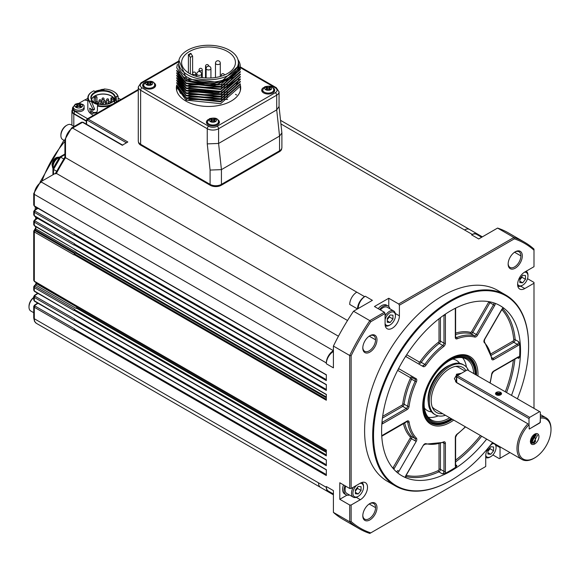 <?xml version="1.0" encoding="UTF-8"?>
<svg xmlns="http://www.w3.org/2000/svg" width="580" height="580" viewBox="0 0 580 580"><rect width="100%" height="100%" fill="white"/><g stroke="black" fill="none" stroke-linecap="round" stroke-linejoin="round"><path stroke-width="0.87" d="M192.618 73.239L192.618 56.108L190.668 53.345A26.912 15.537 -0 0 0 188.399 54.65L188.399 72.819M191.197 53.65A26.158 15.102 -0 0 0 188.928 54.962L190.349 57.413L190.349 73.965M188.928 54.962L188.399 54.65M227.556 51.526A26.912 15.537 0 0 0 198.23 48.154A26.912 15.537 0 0 0 181.612 62.509A26.912 15.537 0 0 0 208.532 78.046A26.912 15.537 0 0 0 235.444 62.509A26.912 15.537 0 0 0 227.556 51.526M229.651 50.315A29.87 17.248 0 0 0 197.099 46.574A29.87 17.248 0 0 0 178.662 62.509A29.87 17.248 0 0 0 208.532 79.757A29.87 17.248 0 0 0 238.394 62.509A29.87 17.248 0 0 0 229.651 50.315M178.662 62.509L178.662 65.04A29.87 17.248 0 0 0 187.405 77.234A29.87 17.248 0 0 0 219.958 80.968A29.87 17.248 0 0 0 238.394 65.04L238.394 62.509M238.387 62.075L238.866 67.019C238.184 81.707 203.515 89.24 186.557 78.699L178.916 60.255M238.228 60.661L239.642 70.354A31.784 18.35 -0 0 0 240.316 66.599A31.784 18.35 -0 0 0 238.01 59.74M239.642 70.354L217.601 84.651L186.049 80.504L176.74 67.831L186.049 81.106L220.69 84.622L240.316 67.215L240.316 66.599M187.13 79.011L220.277 82.49L238.989 65.468M240.316 69.665L220.726 87.058L186.049 83.564L176.74 70.891L176.74 70.289L186.049 82.954L220.675 86.456L240.316 69.064L240.316 69.665M240.316 72.123L220.704 89.516L186.049 86.021L176.74 73.348L176.74 72.746L186.049 85.412L220.675 88.914L240.316 71.514L240.316 72.123M240.316 74.573L220.726 91.966L186.049 88.472L176.74 75.806L176.74 75.197L186.049 87.87L220.675 91.379L240.316 73.972L240.316 74.573M240.316 77.031L220.726 94.424L186.049 90.93L176.74 78.257L176.74 77.655L186.049 90.32L220.675 93.822L240.316 76.43L240.316 77.031M240.316 79.489L220.726 96.874L186.049 93.387L176.74 80.714L176.74 80.112L186.049 92.778L220.675 96.28L240.316 78.88L240.316 79.489M240.316 81.939L220.726 99.332L186.049 95.838L176.74 83.172L176.74 82.563L186.049 95.236L220.675 98.731L240.316 81.338L240.316 81.939M240.316 84.397L220.726 101.79L186.049 98.296L176.748 85.84L176.74 85.021L186.049 97.687L220.675 101.188L240.316 83.795L240.316 84.397M178.27 81.432L178.495 83.513M178.77 84.528L185.093 92.213M178.27 78.981L178.495 81.055M178.77 82.07L185.093 89.762M179.213 72.29L178.981 72.841M178.901 73.044L178.633 73.885M178.524 74.32L178.35 75.299M178.27 76.35L178.495 78.597M178.77 79.619L185.093 87.305M178.27 74.066L178.495 76.147M178.77 77.162L185.093 84.847M178.27 71.615L178.481 73.638M178.77 74.704L185.093 82.396M176.74 67.831L177.386 64.278M188.71 99.622L227.65 99.412M188.696 97.157L227.65 96.954M178.27 81.845L178.386 83.331M178.56 84.201L181.627 89.653M188.696 94.707L227.65 94.496M178.27 79.388L178.386 80.874M178.56 81.744L181.627 87.203M188.696 92.249L227.65 92.046M235.125 86.688L238.438 80.859M238.634 79.96L238.786 77.749M179.329 72.456L179.068 73.044M178.981 73.254L178.72 74.008M178.596 74.436L178.379 75.501M178.285 76.379L178.386 78.416M178.56 79.293L181.627 84.745M188.696 89.791L218.936 92.59L238.438 78.409M178.27 74.479L178.386 75.965M178.56 76.835L181.627 82.287M188.696 87.341L227.65 87.13M178.27 72.022L178.379 73.464M178.56 74.378L181.627 79.837M188.696 84.883L227.65 84.68M186.049 80.975L212.36 86.231L235.422 76.531M183.838 76.973L187.13 79.156L186.049 80.504M180.438 93.402L177.951 88.022M184.165 96.526L178.082 88.276M176.777 86.594L176.748 87.261L186.049 100.144L187.094 98.854M186.049 100.144L220.675 103.646L240.316 86.246L240.316 90.763M180.844 84.593A31.784 18.35 0 0 0 179.981 85.535M179.336 86.34A31.784 18.35 0 0 0 179.031 86.775M178.828 87.072A31.784 18.35 0 0 0 178.256 88.015M240.54 89.762A32.175 18.575 0 0 0 240.316 88.762M176.74 88.762A32.175 18.575 0 0 0 176.516 89.762M176.74 84.999A32.175 18.575 0 0 0 176.356 87.877A32.175 18.575 0 0 0 185.774 101.014A32.175 18.575 0 0 0 220.842 105.045A32.175 18.575 0 0 0 240.7 87.877A32.175 18.575 0 0 0 240.301 84.948M208.438 119.444A6.518 3.763 0 0 0 206.407 122.17A6.518 3.763 0 0 0 212.925 125.932A6.518 3.763 0 0 0 219.436 122.17A6.518 3.763 0 0 0 217.529 119.509A6.518 3.763 0 0 0 217.406 119.444M263.719 87.522A6.518 3.763 0 0 0 261.689 90.255A6.518 3.763 0 0 0 268.207 94.018A6.518 3.763 0 0 0 274.724 90.255A6.518 3.763 0 0 0 272.81 87.594A6.518 3.763 0 0 0 272.687 87.522M144.652 82.614A6.518 3.763 0 0 0 142.622 85.34A6.518 3.763 0 0 0 149.132 89.103A6.518 3.763 0 0 0 155.65 85.34A6.518 3.763 0 0 0 153.743 82.686A6.518 3.763 0 0 0 153.62 82.614M207.104 122.612A6.518 3.763 0 0 0 206.676 123.235M219.175 123.235A6.518 3.763 0 0 0 218.747 122.612M207.408 122.09A6.018 3.473 0 0 0 206.908 123.482A6.018 3.473 0 0 0 206.915 123.627L206.908 123.482M218.928 123.627A6.018 3.473 0 0 0 218.936 123.482A6.018 3.473 0 0 0 218.435 122.09M218.218 124.359A5.51 3.183 0 0 0 218.435 123.482L218.435 121.843A5.51 3.183 0 0 1 215.035 124.787A5.51 3.183 0 0 1 209.025 124.091A5.51 3.183 -0 0 1 207.408 121.843L207.408 123.482A5.51 3.183 0 0 0 207.625 124.359M212.142 121.256A1.102 0.638 180 0 1 213.701 121.256L214.354 121.633L215.39 121.031L214.745 120.654A1.102 0.638 180 0 1 214.419 120.205A1.102 0.638 180 0 1 214.745 119.755L215.39 119.378L214.354 118.784L213.701 119.154A1.102 0.638 180 0 1 212.142 119.154L211.49 118.784L210.453 119.378L211.106 119.755A1.102 0.638 180 0 1 211.424 120.205A1.102 0.638 180 0 1 211.106 120.654L210.453 121.031L211.49 121.633L212.142 121.256M214.419 120.459L213.701 120.792A1.102 0.638 180 0 1 212.142 120.792L211.424 120.459M211.49 120.415L211.49 118.784M214.354 120.415L214.354 118.784M262.385 90.69A6.518 3.763 0 0 0 261.957 91.314M274.456 91.314A6.518 3.763 0 0 0 274.028 90.69M262.689 90.175A6.018 3.473 0 0 0 262.189 91.56A6.018 3.473 0 0 0 262.196 91.705L262.189 91.56M274.217 91.56L274.217 91.698A6.018 3.473 0 0 0 274.217 91.56A6.018 3.473 0 0 0 273.716 90.175M273.506 92.445A5.51 3.183 0 0 0 273.716 91.56L273.716 89.929A5.51 3.183 0 0 1 270.316 92.865A5.51 3.183 0 0 1 264.306 92.177A5.51 3.183 -0 0 1 262.689 89.929L262.689 91.56A5.51 3.183 0 0 0 262.907 92.445M267.423 89.342A1.102 0.638 180 0 1 268.982 89.342L269.635 89.711L270.671 89.117L270.026 88.74A1.102 0.638 180 0 1 269.7 88.29A1.102 0.638 180 0 1 270.026 87.841L270.671 87.464L269.635 86.862L268.982 87.239A1.102 0.638 180 0 1 267.423 87.239L266.778 86.862L265.734 87.464L266.387 87.841A1.102 0.638 180 0 1 266.713 88.29A1.102 0.638 180 0 1 266.387 88.74L265.734 89.117L266.778 89.711L267.423 89.342M269.7 88.537L268.982 88.878A1.102 0.638 180 0 1 267.423 88.878L266.713 88.537M266.778 88.501L266.778 86.862M269.635 88.501L269.635 86.862M143.311 85.782A6.518 3.763 0 0 0 142.883 86.406M155.382 86.406A6.518 3.763 0 0 0 154.954 85.782M143.623 85.267A6.018 3.473 0 0 0 143.122 86.652A6.018 3.473 0 0 0 143.122 86.797L143.122 86.652M155.15 86.652L155.15 86.79A6.018 3.473 0 0 0 155.15 86.652A6.018 3.473 0 0 0 154.65 85.267M154.432 87.529A5.51 3.183 0 0 0 154.65 86.652L154.65 85.014A5.51 3.183 0 0 1 151.242 87.957A5.51 3.183 0 0 1 145.239 87.268A5.51 3.183 -0 0 1 143.623 85.014L143.623 86.652A5.51 3.183 0 0 0 143.833 87.529M148.357 84.426A1.102 0.638 180 0 1 149.916 84.426L150.561 84.803L151.605 84.201L150.952 83.832A1.102 0.638 180 0 1 150.633 83.382A1.102 0.638 180 0 1 150.952 82.925L151.605 82.556L150.561 81.954L149.916 82.331A1.102 0.638 180 0 1 148.357 82.331L147.704 81.954L146.667 82.556L147.313 82.925A1.102 0.638 180 0 1 147.639 83.382A1.102 0.638 180 0 1 147.313 83.832L146.667 84.201L147.704 84.803L148.357 84.426M150.633 83.629L149.916 83.962A1.102 0.638 180 0 1 148.357 83.962L147.639 83.629M147.704 83.593L147.704 81.954M150.561 83.593L150.561 81.954M217.174 126.266A2.008 1.16 60 0 1 218.595 128.716L218.595 143.448L276.711 109.896L276.711 95.163A2.008 1.16 -120 0 0 275.29 92.706L217.174 126.266A6.018 3.473 180 0 1 208.669 126.266A2.008 1.16 120 0 0 207.256 128.716A8.018 4.633 0 0 0 218.595 128.716L276.711 95.163A8.018 4.633 0 0 0 279.06 91.894L276.298 87.696A2.008 1.16 120 0 0 275.29 87.797L240.308 67.599M177.987 62.14L142.049 82.889A2.008 1.16 -120 0 0 141.041 82.788L138.279 86.978L138.279 140.998A8.018 4.633 0 0 0 140.628 144.268L210.09 184.368A8.018 4.633 0 0 0 221.43 184.368L221.43 169.635L218.595 143.448L207.256 143.883L210.09 170.071L221.43 169.635L279.546 136.082L281.894 132.936L279.045 106.495L276.711 109.896L279.546 136.082L279.546 150.815A8.018 4.633 0 0 0 281.894 147.545L281.894 132.936M221.43 184.368L279.546 150.815M138.482 142.028A7.815 4.517 0 0 0 140.773 145.167L210.228 185.266A7.815 4.517 0 0 0 221.285 185.266L279.4 151.713A7.815 4.517 0 0 0 281.692 148.574M347.521 320.501L65.504 157.673L65.504 140.338A10.027 5.785 -60 0 1 72.587 128.064L356.801 292.153A10.027 5.785 -60 0 0 349.711 304.427L357.512 308.93A10.027 5.785 -60 0 1 364.595 296.656L365.306 296.242L372.396 300.339L353.532 311.228L369.83 320.638L384.373 312.243L374.448 306.515L388.767 298.25L398.685 303.978L513.873 237.481L497.567 228.07L478.71 238.96L471.62 234.864L472.33 234.458L464.529 229.956A10.027 5.785 -60 0 1 469.546 229.455L280.546 120.343M65.504 140.338A2.008 1.16 180 0 1 64.916 139.519L71.587 127.962A2.008 1.16 -120 0 1 72.587 128.064L82.548 122.315A1 0.58 -60 0 1 83.049 122.264L81.562 122.213L82.548 122.315L122.235 145.232L127.832 141.999L88.145 119.081L87.007 119.081M64.916 140.838L62.662 139.534A8.519 4.915 -60 0 1 60.893 135.633A8.519 4.915 -60 0 1 66.917 125.2A8.519 4.915 -60 0 1 71.181 124.78L74.146 126.491M60.893 135.633L60.893 134.814A7.518 4.343 -60 0 1 66.207 125.606L66.917 125.2M86.536 124.279L86.688 120.698A1 0.551 -177.5 0 1 86.398 120.285L86.231 124.098M36.873 303.615A10.027 5.785 -60 0 1 37.374 302.89M33.727 312.7L30.762 310.989A8.519 4.915 -60 0 1 29 307.088A8.519 4.915 -60 0 1 33.727 297.569M29 307.088L29 306.269A7.518 4.343 -60 0 1 33.727 297.438M33.734 296.598L34.488 295.314A1 0.551 57.5 0 1 34.988 295.365L38.005 293.437M33.734 286.781L34.488 285.498A1 0.551 57.5 0 1 34.988 285.541L35.742 285.063A1 0.551 -122.5 0 0 35.235 285.012L36.105 283.308L35.844 282.366M76.785 306.98A1 0.58 -60 0 1 76.139 308.386L76.879 307.313A131.305 75.813 -60 0 1 76.785 306.98L36.388 283.649A1 0.58 -60 0 1 35.742 285.063L76.139 308.386M33.734 231.13L34.488 229.847A1 0.551 57.5 0 1 34.988 229.89L35.039 229.861A1 0.551 -122.5 0 0 34.532 229.811A1 0.551 -122.5 0 0 34.51 229.832M76.089 252.191A1 0.58 -60 0 1 75.436 253.185L76.038 252.452A131.305 75.813 -60 0 1 76.089 252.191L35.684 228.868A1 0.58 -60 0 1 35.039 229.861L75.436 253.185M33.734 221.306L34.488 220.023A1 0.551 57.5 0 1 34.988 220.074L37.649 218.37A1 0.551 -122.5 0 0 37.149 218.326L37.584 217.899M78.358 241.418A1 0.58 -60 0 1 78.053 241.7L326.322 384.808M33.734 211.482L34.488 210.199A1 0.551 57.5 0 1 34.988 210.25L38.005 208.321M338.437 336.233L56.419 173.413L55.644 173.855M40.404 181.982L33.727 193.539A2.008 1.16 -0 0 0 34.314 194.358A10.027 5.785 -60 0 1 41.405 182.076A2.008 1.16 60 0 0 40.404 181.982L55.542 173.268L64.916 157.078L64.916 139.519M56.419 173.413A131.305 75.813 -60 0 1 65.504 157.673L65.504 156.788M33.734 306.421L34.488 305.138A1 0.551 57.5 0 1 34.988 305.189L38.005 303.26M53.121 166.793A6.713 3.879 -60 0 1 58.123 158.13M73.812 126.302L73.812 113.905A6.612 3.821 180 0 1 71.906 111.222A6.612 3.821 180 0 1 72.471 109.671M73.812 113.905L86.355 121.22M73.377 106.64A6.213 3.589 0 0 0 72.471 108.503L72.471 111.287A6.213 3.589 0 0 0 74.291 113.825L86.376 120.799M78.887 103.312L84.724 99.941L87.826 100.775M72.471 108.503A6.213 3.589 0 0 0 74.291 111.041L87.594 118.726M120.763 99.572L118.146 98.056M73.326 106.923L73.181 108.308A5.51 3.183 0 0 0 76.415 111.403A5.51 3.183 0 0 0 82.585 110.758A5.51 3.183 0 0 0 84.187 108.308L84.035 106.923C84.752 104.4 81.838 103.472 75.299 104.146L73.326 106.923A5.365 3.096 0 0 0 76.48 109.939A5.365 3.096 0 0 0 82.476 109.308A5.365 3.096 0 0 0 84.035 106.923M92.438 91.56A15.232 8.794 0 0 0 92.292 91.647A15.232 8.794 0 0 0 87.826 97.868L87.826 108.503A15.232 8.794 0 0 0 93.46 115.333M104.081 89.197L103.153 89.9M118.146 101.087L118.146 96.606A15.232 8.794 0 0 0 113.84 91.647A15.232 8.794 0 0 0 113.694 91.56M87.826 97.868A15.232 8.794 0 0 0 89.334 101.674L93.242 109.758L93.025 110.207L89.632 108.163L90.378 112.063L92.292 113.412L96.664 112.658L97.418 110.454L97.418 106.038A15.232 8.794 0 0 0 110.323 105.596M118.146 96.606L116.159 96.44A13.231 7.641 180 0 1 116.297 97.541A13.231 7.641 180 0 1 114.035 101.812L115.362 102.326A14.834 8.562 0 0 1 97.571 105.495L98.165 104.632A13.231 7.641 180 0 1 91.169 100.884L94.533 108.873L93.025 110.207M117.747 96.309A14.834 8.562 0 0 0 113.557 91.481A14.834 8.562 0 0 0 104.103 88.994L103.994 89.914A13.231 7.641 0 0 0 94.874 91.538L93.88 90.814A14.834 8.562 0 0 0 92.575 91.481A14.834 8.562 0 0 0 89.733 101.29L89.334 101.674M91.169 100.884L89.356 101.58L91.118 101.094M111.715 102.529L111.715 102.529A12.231 7.061 0 0 0 111.715 92.546A12.231 7.061 0 0 0 94.417 92.546A12.231 7.061 0 0 0 94.417 102.529A12.231 7.061 0 0 0 111.715 102.529M111.57 102.609A11.825 6.829 0 0 0 114.891 97.868A11.825 6.829 0 0 0 107.59 91.56A11.825 6.829 0 0 0 94.7 93.039A11.825 6.829 0 0 0 91.234 97.868A11.825 6.829 0 0 0 94.562 102.609M114.615 99.34A11.825 6.829 0 0 0 106.379 94.257A11.825 6.829 0 0 0 94.7 95.983A11.825 6.829 0 0 0 91.517 99.34M114.499 99.608A11.629 6.713 -0 0 0 113.136 97.454A11.629 6.713 0 0 0 94.844 96.062A11.629 6.713 -0 0 0 91.625 99.608M113.6 100.971L113.6 98.788L113.136 97.454L112.593 97.788M111.897 102.406L111.897 99.354A1 0.406 -108.4 0 0 111.614 98.325A1 0.406 -108.4 0 0 111.084 97.904A1 0.406 -108.4 0 0 110.896 98.353L110.896 102.957M96.969 101.449L96.969 97.295A1 0.58 120 0 0 96.766 96.831A1 0.58 120 0 0 95.99 97.099A1 0.58 120 0 0 95.555 98.114L95.555 103.109M95.584 96.49L94.844 96.062L94.163 97.309L94.163 102.363M115.362 102.326L115.558 102.79M94.533 108.873L94.344 109.337L94.533 108.873M91.096 109.033L92.046 111.425L93.706 112.6L96.947 112.252M97.571 105.495L97.418 106.038M103.82 89.385A3.929 2.269 0 0 0 100.289 90.009A3.929 2.269 -0 0 0 100.159 90.088M101.036 89.987L99.992 90.386M101.572 89.951A14.014 8.091 -120 0 0 101.036 89.784M75.907 104.088A3.929 2.269 0 0 0 75.907 107.293A3.929 2.269 0 0 0 81.461 107.293A3.929 2.269 0 0 0 81.461 104.088A3.929 2.269 0 0 0 75.907 104.088M81.758 104.458L80.714 103.856A14.014 8.091 120 0 0 79.46 104.299L77.901 104.299A14.014 8.091 -120 0 0 76.654 103.856L75.61 104.458A14.014 8.091 60 0 1 76.864 104.893L76.864 105.799A14.014 8.091 120 0 0 75.61 106.807L76.654 107.409A14.014 8.091 -60 0 1 77.901 106.394L79.46 106.394A14.014 8.091 60 0 1 80.714 107.409L81.758 106.807A14.014 8.091 -120 0 0 80.504 105.799L80.504 104.893A14.014 8.091 -60 0 1 81.758 104.458M80.504 107.22L80.504 104.893M77.191 105.299L77.191 106.865A1.102 0.638 180 0 1 77.176 106.959M80.192 106.959A1.102 0.638 180 0 1 80.178 106.865L80.178 105.299M80.178 105.4L79.46 105.821A1.102 0.638 180 0 1 77.901 105.821L77.191 105.4M76.864 104.893L76.864 107.22M76.654 104.806L76.654 103.856M80.714 104.806L80.714 103.856M87.826 98.317L84.919 99.992M33.741 211.338L34.314 212.316A1 0.58 -60 0 1 34.988 211.113L34.988 210.25M33.734 214.868L34.524 216.137A1 0.58 -60 0 1 34.314 215.673L33.727 214.868L33.727 211.49M33.741 221.154L34.314 222.14A1 0.58 -60 0 1 34.988 220.936L34.988 220.074M33.734 224.692L34.524 225.954A1 0.58 -60 0 1 34.314 225.497L33.727 224.692L33.727 221.306M33.741 230.978L34.314 231.957A1 0.58 -60 0 1 34.988 230.753L34.988 229.89M33.734 280.343L34.524 281.605A1 0.58 -60 0 1 34.314 281.148L33.727 280.343L33.727 231.13M33.741 286.629L34.314 287.615A1 0.58 -60 0 1 34.988 286.404L34.988 285.541M33.734 290.167L34.524 291.428A1 0.58 -60 0 1 34.314 290.971L33.727 290.167M33.741 296.445L34.314 297.431A1 0.58 -60 0 1 34.988 296.228L34.988 295.365M33.734 299.983L34.524 301.245A1 0.58 -60 0 1 34.314 300.788L33.727 299.983L33.727 296.605M33.741 306.269L34.314 307.255A1 0.58 -60 0 1 34.988 306.051L34.988 305.189M33.734 205.052L34.524 206.313A1 0.58 -60 0 1 34.314 205.856L33.727 205.052L33.727 193.539M86.688 120.698L87.435 120.27A1 0.58 -60 0 1 88.145 119.081L138.279 90.139M74.407 239.156L34.314 215.673L34.314 212.316L74.008 235.233L74.675 234.03L34.988 211.113M74.407 248.98L34.314 225.497L34.314 222.14L74.008 245.057L74.675 243.846L34.988 220.936M74.407 304.63L34.314 281.148L34.314 231.957L74.008 254.874L74.675 253.67L34.988 230.753M74.407 314.454L34.314 290.971L34.314 287.615L74.008 310.525L74.675 309.321L34.988 286.404M74.407 324.271L34.314 300.788L34.314 297.431L74.008 320.349L74.675 319.145L34.988 296.228M36.395 323.343L320.602 487.432A10.027 5.785 -60 0 1 318.529 482.843L34.314 318.754A2.008 1.16 180 0 1 33.727 317.934L34.539 321.421L36.395 323.343A10.027 5.785 -60 0 1 34.314 318.754L34.314 307.255L74.008 330.165L74.675 328.962L34.988 306.051M74.407 229.339L34.314 205.856L34.314 194.358L326.322 362.942L326.322 363.762A10.027 5.785 -60 0 1 333.413 351.487M358.215 308.517A10.027 5.785 -60 0 1 365.306 296.242M41.405 182.076L333.413 350.668A10.027 5.785 120 0 0 326.322 362.942M326.322 363.762L333.413 367.858L333.413 346.071A165.387 95.482 -60 0 1 353.532 311.228M333.413 346.071L349.711 355.489A165.387 95.482 -60 0 1 369.83 320.638L370.787 321.726L385.076 313.468L384.373 312.243M385.076 313.468L385.076 324.111A10.121 5.844 -60 0 0 387.179 328.744A10.121 5.844 -60 0 0 394.98 326.032A10.121 5.844 -60 0 0 399.395 315.846L399.395 305.203L398.685 303.978M388.767 306.544L388.767 298.25M378.174 308.661A10.027 5.785 -60 0 1 381.604 305.653A10.027 5.785 -60 0 1 386.621 305.16L388.034 305.979A10.027 5.785 -60 0 1 389.927 308.806M399.395 305.203L514.337 238.844L513.873 237.481A165.387 95.482 -60 0 1 524.545 242.222A165.387 95.482 -60 0 1 533.991 249.095L533.991 250.198A164.387 94.91 120 0 0 514.337 238.844M524.545 242.222L508.239 232.812A165.387 95.482 120 0 0 497.567 228.07M481.639 237.263L476.629 234.371A10.027 5.785 120 0 0 471.62 234.864M478.834 235.639A10.027 5.785 120 0 0 477.34 233.957A10.027 5.785 120 0 0 472.33 234.458M74.008 229.078L326.322 374.752L326.322 380.596L74.008 234.922M74.008 238.902L326.322 384.576L326.322 390.42L74.008 244.745M74.008 248.719L326.322 394.393L326.322 400.236L74.008 254.562M74.008 304.377L326.322 450.051L326.322 455.887L74.008 310.213M74.008 314.193L326.322 459.867L326.322 465.711L74.008 320.037M74.008 324.017L326.322 469.691L326.322 475.535L74.008 329.861M330.607 492.384A10.027 5.785 -60 0 1 328.403 491.927A10.027 5.785 -60 0 1 326.322 487.345L326.322 486.526L333.413 490.615L333.413 512.394L349.711 521.804L349.711 505.021L339.793 499.293L339.793 482.756L349.711 488.49L349.711 355.489L351.132 355.772A164.387 94.91 -60 0 1 370.787 321.726M351.132 355.772L351.132 488.49L360.347 483.169A10.121 5.844 -60 0 1 365.407 482.669A10.121 5.844 -60 0 1 366.959 490.782A10.121 5.844 -60 0 1 360.347 499.699L351.132 505.021L351.132 521.522A164.387 94.91 120 0 0 370.787 532.875L485.721 466.516L485.721 455.873A10.121 5.844 -60 0 1 493.602 443.105M500.003 446.803A10.121 5.844 -60 0 1 500.04 447.608L500.04 458.251L509.936 452.538M533.991 408.363L533.991 283.236L524.777 288.55A10.121 5.844 -60 0 1 519.716 289.05A10.121 5.844 -60 0 1 518.165 280.945A10.121 5.844 -60 0 1 524.777 272.02L533.991 266.699L533.991 250.198M450.856 480.428A110.258 63.655 -60 0 1 450.638 480.552A110.258 63.655 -60 0 1 395.509 486.011L387.433 481.342A110.258 63.655 -60 0 1 387.433 354.032A110.258 63.655 -60 0 1 497.691 290.377L505.767 295.039A110.258 63.655 -60 0 1 528.605 345.513A110.258 63.655 -60 0 1 528.605 345.76M522.319 255.903A10.027 5.785 -60 0 1 515.228 268.177A10.027 5.785 -60 0 1 508.145 264.089A10.027 5.785 -60 0 1 515.228 251.807A10.027 5.785 -60 0 1 522.319 255.903M376.978 339.815A10.027 5.785 -60 0 1 369.888 352.089A10.027 5.785 -60 0 1 362.805 347.993A10.027 5.785 -60 0 1 369.888 335.719A10.027 5.785 -60 0 1 376.978 339.815M376.978 507.638A10.027 5.785 -60 0 1 369.888 519.912A10.027 5.785 -60 0 1 362.805 515.816A10.027 5.785 -60 0 1 369.888 503.541A10.027 5.785 -60 0 1 376.978 507.638M379.588 309.481A10.027 5.785 -60 0 1 388.034 305.979M527.524 278.683L533.991 282.416L533.991 283.236M333.413 494.008L328.403 491.115A10.027 5.785 -60 0 1 326.322 486.526M370.787 532.875L369.83 533.426A165.387 95.482 -60 0 1 359.158 528.677L342.86 519.267A165.387 95.482 -60 0 1 333.413 512.394M359.158 528.677A165.387 95.482 -60 0 1 349.711 521.804L351.132 521.522M351.132 505.021L349.711 505.021M346.97 495.146L339.793 499.293M349.508 495.015A10.027 5.785 -60 0 1 346.122 494.798L344.701 493.979A10.027 5.785 -60 0 1 342.628 489.389A10.027 5.785 -60 0 1 343.512 484.909M351.132 488.49L349.711 488.49M362.812 347.572A9.019 5.205 120 0 0 364.675 351.306A9.019 5.205 120 0 0 371.62 348.892A9.019 5.205 120 0 0 375.564 339.815A9.019 5.205 120 0 0 373.694 335.682A9.019 5.205 120 0 0 369.525 335.943M492.87 454.923L499.329 458.657L500.04 458.251M369.525 503.766A9.019 5.205 -60 0 1 373.694 503.505A9.019 5.205 -60 0 1 375.564 507.638A9.019 5.205 -60 0 1 371.62 516.715A9.019 5.205 -60 0 1 364.675 519.129A9.019 5.205 -60 0 1 362.812 515.395M514.866 252.032A9.019 5.205 -60 0 1 519.027 251.771A9.019 5.205 -60 0 1 520.898 255.903A9.019 5.205 -60 0 1 516.961 264.98A9.019 5.205 -60 0 1 510.009 267.394A9.019 5.205 -60 0 1 508.152 263.661M380.378 309.938A8.519 4.915 -60 0 1 387.288 307.277L393.661 310.96A8.519 4.915 -60 0 1 395.429 314.86L395.429 315.68A7.518 4.343 -60 0 1 390.115 324.887A7.518 4.343 -60 0 1 385.076 323.633M346.122 494.798A10.027 5.785 -60 0 1 344.041 490.209A10.027 5.785 -60 0 1 344.933 485.728M390.115 324.887L389.405 325.3A8.519 4.915 -60 0 1 385.243 325.771M385.076 315.991A8.519 4.915 -60 0 1 393.661 310.96M361.869 482.48A8.519 4.915 -60 0 1 363.537 486.315L363.537 487.135A7.518 4.343 -60 0 1 358.215 496.342L357.512 496.755A8.519 4.915 -60 0 1 353.249 497.176L346.869 493.493A8.519 4.915 -60 0 1 345.107 489.592A8.519 4.915 -60 0 1 345.716 486.185M385.076 319.674A7.518 4.343 -60 0 1 390.978 312.192A7.518 4.343 -60 0 1 395.429 315.68M353.249 497.176A8.519 4.915 -60 0 1 351.487 493.275A8.519 4.915 -60 0 1 353.314 487.229M387.28 318.5L390.115 314.969L392.95 315.223L392.95 319L390.115 322.531L387.28 322.277L387.28 318.5M526.198 271.273L526.14 271.237A8.519 4.915 -60 0 1 526.198 271.273A8.519 4.915 -60 0 1 527.967 275.174L527.967 275.993A7.518 4.343 -60 0 1 522.652 285.193L521.942 285.606A8.519 4.915 -60 0 1 517.78 286.085M358.215 496.342A7.518 4.343 -60 0 1 352.901 493.275A7.518 4.343 -60 0 1 356.504 485.387M359.933 483.408A7.518 4.343 -60 0 1 363.537 487.135M495.632 444.28A8.519 4.915 -60 0 1 496.074 446.629L496.074 447.448A7.518 4.343 -60 0 1 490.752 456.656L490.049 457.062A8.519 4.915 -60 0 1 485.786 457.482A8.519 4.915 -60 0 1 485.721 457.446L485.786 457.482M389.405 315.853L389.405 316.955L392.95 319M387.28 320.892L390.115 322.531M389.405 316.955L387.28 319.602M522.652 285.193A7.518 4.343 -60 0 1 517.628 283.968M524.392 272.252A7.518 4.343 -60 0 1 527.967 275.993M355.38 489.955L358.215 486.424L361.05 486.678L361.05 490.462L358.215 493.986L355.38 493.732L355.38 489.955M490.752 456.656A7.518 4.343 -60 0 1 485.736 455.423M492.5 443.707A7.518 4.343 -60 0 1 496.074 447.448M389.303 315.969A4.009 2.313 -60 0 1 387.984 318.717A4.009 2.313 -60 0 1 387.28 319.464M519.818 278.806L522.652 275.275L525.487 275.529L525.487 279.313L522.652 282.837L519.818 282.583L519.818 278.806M357.512 487.309L357.512 488.411L361.05 490.462M355.38 492.348L358.215 493.986M357.512 488.411L355.38 491.057M487.918 450.261L490.752 446.738L493.587 446.984L493.587 450.769L490.752 454.292L487.918 454.038L487.918 450.261M521.942 276.16L521.942 277.269L525.487 279.313M519.818 281.199L522.652 282.837M521.942 277.269L519.818 279.908M357.411 487.432A4.009 2.313 -60 0 1 356.091 490.18A4.009 2.313 -60 0 1 355.38 490.919M490.049 447.615L490.049 448.724L493.587 450.769M487.918 452.661L490.752 454.292M490.049 448.724L487.918 451.363M521.841 276.283A4.009 2.313 -60 0 1 520.521 279.031A4.009 2.313 -60 0 1 519.818 279.77M489.948 447.738A4.009 2.313 -60 0 1 488.628 450.486A4.009 2.313 -60 0 1 487.918 451.226M395.509 486.011A110.258 63.655 -60 0 1 372.679 435.536A110.258 63.655 -60 0 1 420.804 324.575A110.258 63.655 -60 0 1 505.767 295.039M492.529 442.489A109.656 63.307 -60 0 1 451.066 480.305A109.656 63.307 -60 0 1 373.527 435.536A109.656 63.307 -60 0 1 451.066 301.238A109.656 63.307 -60 0 1 528.605 346.006A109.656 63.307 -60 0 1 517.411 398.793M486.656 439.096A98.23 56.709 -60 0 1 401.954 475.839A98.23 56.709 -60 0 1 381.604 430.875A98.23 56.709 -60 0 1 451.066 310.568A98.23 56.709 -60 0 1 500.177 305.704A98.23 56.709 -60 0 1 511.509 395.386M401.599 475.629A98.23 56.709 120 0 0 405.391 477.449L405.783 477.434M405.739 476.477A98.23 56.709 120 0 0 438.872 471.852L442.409 473.896L444.715 473.555A98.23 56.709 120 0 0 455.996 467.045L456.88 465.544L455.612 464.805M517.454 357.686L518.73 358.425L519.586 356.903A98.23 56.709 120 0 0 519.586 343.882L518.73 341.714L515.185 339.67A98.23 56.709 120 0 0 502.628 308.661M503.483 308.226L503.295 307.879A98.23 56.709 120 0 0 499.822 305.5M477.963 376.021A39.092 22.569 120 0 0 478 374.404A39.092 22.569 120 0 0 450.355 358.44A39.092 22.569 120 0 0 422.711 406.319A39.092 22.569 120 0 0 453.734 420.087M450 358.65A38.091 21.989 -60 0 1 468.691 356.968A38.091 21.989 -60 0 1 476.579 374.404A38.091 21.989 -60 0 1 476.572 375.216M452.385 419.311A38.091 21.989 -60 0 1 430.607 422.936A38.091 21.989 -60 0 1 422.718 405.906M451.733 418.934A37.084 21.409 -60 0 1 449.645 420.232L448.942 420.645A38.091 21.989 -60 0 1 430.251 422.726M468.336 356.765A38.091 21.989 -60 0 1 475.868 373.991L475.868 374.81A37.084 21.409 -60 0 0 449.645 359.673A37.084 21.409 -60 0 0 423.422 405.094A37.084 21.409 -60 0 0 449.645 420.232L448.942 420.645M451.066 418.55A36.083 20.836 -60 0 1 424.132 404.68A36.083 20.836 -60 0 1 449.645 360.492A36.083 20.836 -60 0 1 475.15 374.397M449.681 417.745A35.083 20.256 -60 0 1 448.942 418.187A35.083 20.256 -60 0 1 431.397 419.927A35.083 20.256 -60 0 1 424.132 404.267M449.29 360.702A35.083 20.256 -60 0 1 466.479 359.158A35.083 20.256 -60 0 1 473.7 373.556M438.219 415.882A35.083 20.256 -60 0 1 428.214 417.252M462.572 357.744A35.083 20.256 -60 0 1 466.392 367.089M431.556 411.894A29.022 16.755 -60 0 1 424.415 408.015M452.675 359.071A29.022 16.755 -60 0 1 459.599 363.312M445.418 415.287A28.666 16.552 -60 0 1 435.312 414.78L434.21 414.142A28.666 16.552 -60 0 1 434.21 381.038A28.666 16.552 -60 0 1 462.876 364.486L463.978 365.125A28.666 16.552 -60 0 1 468.546 370.584M435.312 414.78A28.666 16.552 -60 0 1 435.312 381.676A28.666 16.552 -60 0 1 463.978 365.125M442.634 413.678A26.064 15.044 -60 0 1 432.854 408.407A26.064 15.044 -60 0 1 431.223 400.591A26.064 15.044 -60 0 1 457.228 366.183A26.064 15.044 -60 0 1 465.972 370.656M455.445 366.408A24.055 13.891 -60 0 1 458.838 367.481L465.153 371.127M534.702 457.881A23.055 13.311 -60 0 1 518.65 451.646A23.055 13.311 -60 0 1 529.025 424.683L528.989 418.572L456.692 376.833L457.402 375.608L467.321 369.873L540.328 412.025L540.371 418.137A23.055 13.311 -60 0 1 551 429.642A23.055 13.311 -60 0 1 534.702 457.881L533.991 458.287A24.055 13.891 -60 0 1 521.964 459.476L434.783 409.147A24.055 13.891 -60 0 1 432.158 406.747M521.964 459.476A24.055 13.891 -60 0 1 527.909 423.813L456.329 382.481L456.431 374.23L461.434 373.281M540.328 416.759A24.055 13.891 -60 0 1 546.019 417.81A24.055 13.891 -60 0 1 551 428.823L551 429.642M527.909 423.813L456.692 382.546L454.387 378.646L456.736 374.752L460.426 373.861M497.14 392.805L498.017 393.305M498.329 393.486L499.924 394.407M528.989 424.603L528.728 424.132M456.692 376.833L456.692 382.546M455.488 381.553A8.018 4.633 180 0 1 456.692 380.647M540.111 422.211L540.371 418.137M540.328 418.057L540.328 421.841L539.617 423.074L529.692 428.801L529.025 428.417L529.692 428.801M540.371 422.363L529.315 429.07L529.025 424.683M534.702 443.968A6.018 3.473 -60 0 1 531.693 444.265A6.018 3.473 -60 0 1 531.454 444.106A6.018 3.473 -60 0 1 530.446 441.51A6.018 3.473 -60 0 1 534.702 434.145A6.018 3.473 -60 0 1 538.951 436.602A6.018 3.473 -60 0 1 534.702 443.968L534.238 443.163L534.702 443.968M539.617 411.611L529.692 417.346L528.989 418.572M529.692 417.346L457.402 375.608M455.88 381.952A7.62 4.401 180 0 1 456.692 381.314M534.528 434.246L535.565 441.402A5.01 2.893 -60 0 1 533.991 442.736A5.01 2.893 120 0 1 532.418 443.221L531.41 442.946M531.454 444.106L530.446 441.539M500.634 392.464L500.634 392.385A3.009 1.733 180 0 1 501.49 393.37A3.009 1.733 180 0 1 500.634 394.835A3.009 1.733 180 0 1 496.386 394.835A3.009 1.733 180 0 1 496.386 392.385A3.009 1.733 180 0 1 500.634 392.385L501.301 393.11M530.316 441.365L534.861 434.087M530.91 442.54L536.283 434.87M533.259 442.939L537.667 435.087M534.238 443.163L532.418 443.221M535.717 433.854L532.099 442.228M535.028 434.021L531.287 441.148M530.308 441.337L534.956 434.884M530.707 442.279L536.181 434.565M531.309 442.881L535.565 441.402M501.49 393.37L500.656 394.821M496.48 394.893L500.236 393.08L500.649 393.465A2.407 1.392 180 0 1 500.917 394.103A2.407 1.392 180 0 1 500.888 394.32L500.46 392.682M500.808 394.53L496.103 394.574L499.112 393.385M499.452 395.255L497.35 395.212M500.098 394.647L496.661 394.588M500.09 393.827L496.661 393.776M496.393 393.892L495.893 394.24M501.41 394.125L500.975 393.545M500.17 393.037L496.262 393.146M495.849 394.11L497.451 393.385M499.17 393.392L500.917 394.139M496.183 394.661L497.451 394.204M499.162 394.212L500.656 394.77M195.3 74.305A1.602 0.928 0 0 0 195.772 73.645A1.602 1.602 0 0 0 194.169 72.043A1.602 1.602 0 0 0 192.567 73.645A1.602 0.928 -0 0 0 193.553 74.501A1.602 0.928 -0 0 0 195.3 74.305M208.727 66.171L208.727 66.171A1.602 1.602 0 0 0 207.125 64.561A1.602 1.602 0 0 0 205.523 66.171A1.602 0.928 -0 0 0 206.654 67.055M201.579 73.965A2.407 2.407 0 0 0 199.172 71.565A2.407 2.407 0 0 0 196.765 73.965A2.407 1.392 0 0 0 198.251 75.248A2.407 1.392 0 0 0 200.876 74.95A2.407 1.392 0 0 0 201.579 73.965L201.579 77.517M210.931 68.563A2.407 2.407 0 0 0 208.532 66.163A2.407 2.407 0 0 0 206.125 68.563A2.407 1.392 0 0 0 207.611 69.847A2.407 1.392 0 0 0 210.228 69.549A2.407 1.392 0 0 0 210.931 68.563L210.931 77.988M220.291 63.162A2.407 2.407 0 0 0 217.884 60.755A2.407 2.407 0 0 0 215.477 63.162A2.407 1.392 0 0 0 216.963 64.445A2.407 1.392 0 0 0 219.588 64.148A2.407 1.392 0 0 0 220.291 63.162L220.291 76.487M224.475 75.023A1.602 1.602 0 0 0 222.763 73.667A1.602 1.602 0 0 0 221.285 75.269A1.602 0.928 -0 0 0 221.893 75.994M202.253 69.904A1.602 1.602 0 0 0 200.644 68.302A1.602 1.602 0 0 0 199.042 69.904A1.602 0.928 -0 0 0 200.035 70.76A1.602 0.928 -0 0 0 201.782 70.564A1.602 0.928 0 0 0 202.253 69.904L202.253 77.618M190.349 57.413A24.157 13.949 180 0 1 192.618 56.108M142.049 82.889A6.018 3.473 -0 0 0 142.049 87.797L208.669 126.266M275.29 92.706A6.018 3.473 0 0 0 275.29 87.797M210.438 118.777A3.509 2.023 0 0 0 212.012 122.162A3.509 2.023 0 0 0 216.311 119.683A3.509 2.023 0 0 0 210.438 118.777M211.106 121.409L211.106 120.654M212.142 120.792L212.142 119.154M213.701 120.792L213.701 119.154M214.745 121.409L214.745 120.654M265.727 86.855A3.509 2.023 0 0 0 267.3 90.248A3.509 2.023 0 0 0 271.592 87.769A3.509 2.023 0 0 0 265.727 86.855M266.387 89.487L266.387 88.74M267.423 88.878L267.423 87.239M268.982 88.878L268.982 87.239M270.026 89.487L270.026 88.74M146.653 81.947A3.509 2.023 0 0 0 148.226 85.332A3.509 2.023 0 0 0 152.525 82.853A3.509 2.023 0 0 0 146.653 81.947M147.313 84.578L147.313 83.832M148.357 83.962L148.357 82.331M149.916 83.962L149.916 82.331M150.952 84.578L150.952 83.832M142.049 87.797A2.008 1.16 120 0 0 140.628 90.255L207.256 128.716L207.256 143.883M138.279 86.978A8.018 4.633 0 0 0 140.628 90.255L140.628 144.268M210.09 170.071L210.09 184.368M221.285 185.266L221.285 184.447M210.228 184.447L210.228 185.266M140.773 144.347L140.773 145.167M279.4 150.894L279.4 151.713M280.938 123.953L464.529 229.956M356.801 292.153L364.595 296.656M36.069 282.496A131.305 75.813 -60 0 0 36.388 283.649A1 0.711 164.1 0 1 36.105 283.308M36.083 226.86A131.305 75.813 -60 0 0 35.684 228.868A1 0.42 -169.1 0 1 35.387 228.484L35.75 226.664M37.947 218.109A1 0.58 -60 0 1 37.649 218.37L78.053 241.7M36.627 218.66A74.283 42.884 -60 0 1 36.497 217.275M36.344 209.018A74.283 42.884 -60 0 1 36.424 207.408M42.035 181.032A74.283 42.884 -60 0 1 64.916 141.411M52.997 167.685A6.713 3.879 -60 0 1 57.572 158.108A6.713 3.879 -60 0 1 58.834 157.579M52.961 168.185A6.713 3.879 -60 0 1 57.289 157.941A6.713 3.879 -60 0 1 59.247 157.296M52.403 166.04A6.663 3.842 -60 0 1 57.108 157.883A6.663 3.842 -60 0 1 59.182 157.238A6.663 3.842 -60 0 1 59.334 157.245L59.182 157.238C55.528 156.861 53.128 159.348 51.983 164.706L52.881 168.156A6.663 3.842 -60 0 1 52.403 166.04M64.916 154.012L59.624 157.071A2.008 1.16 60 0 1 60.603 157.151L64.916 154.664M59.624 157.071L52.954 168.628A2.008 1.16 -0 0 0 53.512 169.425L60.603 157.151L63.706 158.949M53.512 174.406L53.512 169.425L56.622 171.223M113.6 98.788L111.897 99.354M105.4 103.798A1 0.58 0 0 0 105.11 104.212A1 0.58 0 0 0 105.234 104.487M99.31 100.282A1 0.58 0 0 0 99.013 100.688A1 0.58 0 0 0 100.021 101.268A1 0.58 0 0 0 101.022 100.688L101.022 102.472M102.356 98.52A1 0.58 0 0 0 102.066 98.926A1 0.58 0 0 0 103.066 99.506A1 0.58 0 0 0 104.066 98.926L104.066 100.71A1 1 0 0 0 103.588 101.565A1 0.58 0 0 0 104.588 102.145A1 0.58 0 0 0 105.589 101.565L105.589 103.349A1 1 0 0 0 105.11 104.212L105.11 104.501M100.833 102.921A1 0.58 0 0 0 100.536 103.327A1 0.58 0 0 0 101.543 103.907A1 0.58 0 0 0 102.544 103.327L102.544 104.588M96.258 102.037A1 0.58 0 0 0 95.968 102.45A1 0.58 0 0 0 96.969 103.03A1 0.58 0 0 0 97.969 102.45L97.969 103.958M103.878 101.159A1 0.58 0 0 0 103.588 101.565L103.588 104.588M106.93 99.397A1 0.58 0 0 0 106.633 99.811A1 0.58 0 0 0 107.633 100.391A1 0.58 0 0 0 108.641 99.811L108.641 101.594M108.453 102.037A1 0.58 0 0 0 108.156 102.45A1 0.58 0 0 0 109.163 103.03A1 0.58 0 0 0 110.164 102.45L110.164 103.291M95.555 98.114L94.163 97.309M116.159 101.188L118.146 101.022M93.706 112.6L92.292 113.412M92.046 111.425L90.378 112.063M77.901 105.821L77.901 104.299M79.46 105.821L79.46 104.299M74.291 111.041L74.291 113.825M67.577 341.344A10.027 5.785 -60 0 1 67.526 341.315L333.413 494.827M126.454 142.796L87.435 120.27M74.407 234.197L326.322 379.639M74.407 244.02L326.322 389.463M76.038 252.452L326.322 396.959M75.647 253.054L326.322 397.778M74.407 253.844L326.322 399.279M76.879 307.313L326.322 451.327M76.495 308.161L321.015 449.333L321.407 448.485M74.407 309.495L326.322 454.938M326.322 452.4L321.015 449.333M74.407 319.312L326.322 464.754M74.407 329.135L326.322 474.578M395.292 313.476L399.395 315.846M318.529 482.843L326.322 487.345M360.347 499.699L356.243 497.328M375.564 339.815L369.214 336.146M495.936 445.237L500.04 447.608M520.673 286.179L524.777 288.55M520.898 255.903L514.554 252.235M375.564 507.638L369.214 503.969M455.612 461.868A98.23 56.709 120 0 0 481.697 436.233M506.55 392.522A98.23 56.709 120 0 0 514.909 359.158M519.586 356.903A3.009 1.733 120 0 0 518.027 357.019A1 0.58 60 0 1 517.817 357.483L518.317 357.331A2.008 1.16 -60 0 1 518.73 358.425M513.38 360.042A97.23 56.137 -60 0 1 505.318 391.812M480.472 435.522A97.23 56.137 -60 0 1 455.612 460.099M455.612 465.225L455.612 437.168A1 0.58 180 0 1 455.314 437.574L455.314 465.638A1 0.58 180 0 0 455.612 465.225L455.735 465.733A2.008 1.16 120 0 0 456.88 465.544M455.314 465.638A3.009 1.733 120 0 0 455.996 467.045M444.715 473.555A3.009 1.733 120 0 0 445.397 471.366A1 0.58 180 0 1 443.976 471.366A2.008 1.16 -60 0 1 442.409 473.896M405.913 477.514A2.008 1.16 120 0 1 405.804 477.463L406.174 475.361L423.197 445.498L424.988 444.222L443.562 442.388A2.008 1.16 -60 0 1 443.976 443.301L443.976 471.366L440.43 469.322A2.008 1.16 -60 0 1 438.872 471.852A1 0.638 65.5 0 1 438.233 470.583A97.23 56.137 -60 0 1 406.181 475.339L406.014 475.266A3.009 1.733 120 0 0 405.391 477.449M397.532 472.78A3.009 1.733 120 0 0 398.997 471.214L397.786 470.518A2.008 1.16 -60 0 1 396.336 471.75M381.771 436.233L407.283 421.435A2.008 1.16 -60 0 1 407.682 422.102A60.139 34.72 120 0 0 415.12 438.552A2.008 1.16 -60 0 1 414.976 440.749L411.43 438.705L394.248 468.473A2.008 1.16 -60 0 1 393.733 469.147M382.481 435.616A1 0.58 -120 0 0 382.684 435.159A3.009 1.733 120 0 0 381.749 435.95M381.85 423.987A3.009 1.733 120 0 0 382.684 423.704A1 0.58 -120 0 0 381.974 422.472A2.008 1.16 -60 0 1 381.966 422.479M381.974 422.472L406.283 408.443A1 0.58 60 0 1 406.986 409.668A3.009 1.733 120 0 0 409.088 406.399A59.138 34.14 -60 0 1 416.404 381.771A3.009 1.733 120 0 0 416.186 378.733L398.997 368.808A3.009 1.733 120 0 0 398.511 368.67M398.155 369.358A1 0.819 -60 0 0 398.997 368.808M405.652 356.308A3.009 1.733 120 0 0 406.014 356.656A1 0.819 -60 0 0 406.065 355.649M443.968 315.085L443.976 315.085A2.008 1.16 120 0 0 443.976 315.078A1 0.58 0 0 0 445.397 315.085A3.009 1.733 120 0 0 445.223 314.222M455.532 308.154A3.009 1.733 120 0 0 455.314 309.357A1 0.58 0 0 0 455.612 308.951L455.786 308.024M490.274 301.926A2.008 1.16 -60 0 1 489.948 302.709L493.486 304.761A2.008 1.16 120 0 0 493.826 302.883M455.612 333.087A61.139 35.3 -60 0 1 470.634 332.391A1 0.58 120 0 0 471.547 331.782L488.737 302.013L489.948 302.709L472.758 332.478L476.303 334.522L493.486 304.761L494.697 305.457A3.009 1.733 120 0 0 495.32 303.405M503.295 307.879A3.009 1.733 120 0 0 501.714 309.51L484.532 339.271A3.009 1.733 120 0 0 484.307 342.57A59.138 34.14 -60 0 1 491.623 358.744A3.009 1.733 120 0 0 493.725 359.593L518.027 345.564A3.009 1.733 120 0 0 519.586 343.882M501.867 309.618A97.23 56.137 -60 0 1 513.771 339.75A1 0.638 174.5 0 1 515.185 339.67A2.008 1.16 -60 0 1 513.771 342.287L517.316 344.339L493.014 358.368A2.008 1.16 -60 0 1 492.014 358.469L484.314 341.461L484.691 339.365L501.874 309.597L503.512 308.234A2.008 1.16 -60 0 1 503.614 308.299M518.027 345.564A1 0.58 60 0 0 517.316 344.339A2.008 1.16 120 0 0 518.73 341.714M518.027 357.019L493.725 371.055A3.009 1.733 120 0 0 491.623 374.325A59.138 34.14 -60 0 1 489.97 382.952M517.817 357.483L493.515 371.512A1 0.58 -120 0 0 493.725 371.055M493.515 371.512L491.912 374.042A1 0.478 -172.5 0 1 491.623 374.325M491.825 357.679L493.014 358.368A1 0.58 60 0 1 493.725 359.593M491.905 358.186A1 0.667 171.2 0 1 491.623 358.744M484.314 341.461A1 0.805 135.8 0 1 484.307 342.57M471.547 331.782L472.758 332.478A2.008 1.16 -60 0 1 470.931 333.703L474.476 335.748A2.008 1.16 -60 0 0 476.303 334.522L477.514 335.218L494.697 305.457M455.612 308.951L455.612 337.009A1 0.58 180 0 1 455.314 337.422A3.009 1.733 120 0 0 457.098 338.814A1 0.667 68.8 0 0 456.503 337.531A2.008 1.16 -60 0 1 455.735 337.517L455.612 337.009L456.503 337.531A60.139 34.72 120 0 1 474.476 335.748A1 0.805 104.2 0 1 474.766 337.06A3.009 1.733 120 0 0 477.514 335.218M457.098 338.814A59.138 34.14 -60 0 1 474.766 337.06M455.314 309.357L455.314 337.422M443.976 315.085L443.976 343.15A1 0.58 0 0 0 445.397 343.15L445.397 315.085M440.43 317.651L440.43 341.105L443.976 343.15A2.008 1.16 -60 0 1 442.786 345.448A1 0.478 52.5 0 1 443.613 346.601A3.009 1.733 120 0 0 445.397 343.15M406.667 354.721L419.238 361.978A1 0.58 120 0 0 420.152 361.536A61.139 35.3 -60 0 1 438.422 342.251A1 0.58 120 0 0 439.016 341.105A1 0.58 0 0 1 440.43 341.105A2.008 1.16 -60 0 1 439.248 343.404L442.786 345.448A60.139 34.72 120 0 0 424.821 364.414L425.945 365.255A59.138 34.14 -60 0 1 443.613 346.601M438.422 342.251A1 0.478 52.5 0 0 439.248 343.404A60.139 34.72 120 0 0 421.276 362.369L424.821 364.414A2.008 1.16 -60 0 1 422.994 365.306A1 0.819 120 0 1 423.197 366.582A3.009 1.733 120 0 0 425.945 365.255M406.014 356.656L423.197 366.582M382.662 416.353L402.027 405.166A1 0.58 120 0 0 402.73 404.079A61.139 35.3 -60 0 1 410.292 378.617A1 0.58 120 0 0 410.22 377.602A1 0.819 120 0 1 411.43 377.145L414.976 379.189A1 0.819 -60 0 0 416.186 378.733M410.292 378.617L411.575 379.175A60.139 34.72 120 0 0 404.137 404.216L407.682 406.261A60.139 34.72 120 0 1 415.12 381.22L411.575 379.175A2.008 1.16 -60 0 0 411.43 377.145L414.976 379.189A2.008 1.16 -60 0 1 415.12 381.22L416.404 381.771M402.73 404.079A1 0.478 7.5 0 1 404.137 404.216A2.008 1.16 -60 0 1 402.738 406.399L406.283 408.443A2.008 1.16 -60 0 0 407.682 406.261A1 0.478 7.5 0 0 409.088 406.399M382.684 423.704L406.986 409.668M404.651 422.813A60.139 34.72 120 0 0 411.575 436.508L415.12 438.552A1 0.805 -44.2 0 0 416.404 438.154A59.138 34.14 -60 0 1 409.088 421.979A1 0.667 -8.8 0 1 407.682 422.102L406.783 421.587A1 0.58 -120 0 0 406.986 421.131L382.684 435.159M409.088 421.979A3.009 1.733 120 0 0 406.986 421.131M414.976 440.749L416.186 441.452A3.009 1.733 120 0 0 416.404 438.154M398.997 471.214L416.186 441.452M424.988 444.222A1 0.805 -75.8 0 0 425.945 443.657A3.009 1.733 120 0 0 423.197 445.498L406.014 475.266M443.265 442.431A1 0.667 -111.2 0 0 443.613 441.909A59.138 34.14 -60 0 1 425.945 443.657M442.786 442.62L443.976 443.301A1 0.58 0 0 0 445.397 443.301A3.009 1.733 120 0 0 443.613 441.909M445.397 471.366L445.397 443.301M465.53 426.895L457.004 434.507A1 0.478 -127.5 0 0 457.098 434.123A3.009 1.733 120 0 0 455.314 437.574M465.341 426.793A59.138 34.14 -60 0 1 457.098 434.123M440.43 443.417L440.43 469.322A1 0.58 0 0 0 439.016 469.322A1 0.58 -60 0 1 438.233 470.583M439.016 469.322L439.016 443.83M394.248 468.473L393.037 467.77A1 0.58 -60 0 1 392.805 468.082M393.037 467.77L410.22 438.009A1 0.58 120 0 0 410.292 436.907A61.139 35.3 -60 0 1 403.383 423.545M402.027 405.166A1 0.58 60 0 0 402.738 406.399L382.423 418.122M410.22 377.602L397.648 370.344M439.016 341.105L439.016 318.739M490.992 353.807L513.068 341.062A1 0.58 120 0 0 513.771 339.75M513.068 341.062A1 0.58 -120 0 0 513.771 342.287L491.347 355.236M470.634 332.391A1 0.805 104.2 0 0 470.931 333.703A60.139 34.72 120 0 0 455.612 334.558M420.152 361.536L421.276 362.369A2.008 1.16 -60 0 1 419.456 363.261A1 0.819 120 0 1 419.238 361.978M410.292 436.907A1 0.805 -44.2 0 1 411.575 436.508A2.008 1.16 -60 0 1 411.43 438.705L410.22 438.009M428.315 402.491A26.31 15.189 -60 0 1 449.841 365.204M456.736 382.568L456.329 382.481M456.736 374.752L456.431 374.23M195.772 73.645L195.772 76.19M192.567 73.645L192.567 75.016M205.523 66.171L205.523 77.952M196.765 73.965L196.765 76.487M206.125 68.563L206.125 77.988M215.477 63.162L215.477 77.517M221.285 75.269L221.285 76.19M199.042 69.904L199.042 71.565M238.786 85.115L238.786 85.528M176.74 87.261L176.74 90.763M207.408 121.843L209.438 118.675C215.361 117.319 218.356 118.378 218.435 121.843M211.424 121.59L211.424 120.205M214.419 121.59L214.419 120.205M262.689 89.929L264.719 86.761C270.642 85.405 273.644 86.456 273.716 89.929M266.713 89.675L266.713 88.29M269.7 89.675L269.7 88.29M143.623 85.014L145.653 81.845C151.569 80.489 154.57 81.548 154.65 85.014M147.639 84.767L147.639 83.382M150.633 84.767L150.633 83.382M178.386 61.226L141.041 82.788M240.316 66.925L276.298 87.696M279.06 91.894L279.06 106.749M83.049 122.264L122.743 145.181M34.488 295.314L38.026 293.06M34.488 285.498L35.242 285.012M34.488 229.847L35.387 228.484M34.488 220.023L37.149 218.326M34.488 210.199L37.707 208.148M34.488 305.138L37.707 303.086M63.901 140.251L40.035 182.2M35.278 206.748L35.191 209.75M35.489 216.695L35.786 219.189M71.906 125.193L71.906 111.222M52.954 168.628L52.954 174.732M107.119 104.197A1 1 0 0 0 105.611 103.341M101.022 100.688A1 1 0 0 0 99.513 99.818A1 1 0 0 0 99.013 100.688L99.013 104.197M104.066 98.926A1 1 0 0 0 102.566 98.063A1 1 0 0 0 102.066 98.926L102.066 102.472M102.544 103.327A1 1 0 0 0 101.043 102.457A1 1 0 0 0 100.536 103.327L100.536 104.444M97.969 102.45A1 1 0 0 0 96.468 101.58A1 1 0 0 0 95.968 102.45L95.968 103.291M105.589 101.565A1 1 0 0 0 104.088 100.703M108.641 99.811A1 1 0 0 0 107.133 98.941A1 1 0 0 0 106.633 99.811L106.633 103.349M110.164 102.45A1 1 0 0 0 108.656 101.58A1 1 0 0 0 108.156 102.45L108.156 103.958M98.919 104.182A1 1 0 0 0 98.491 104.088M96.766 96.831L95.359 96.026M112.803 97.331L111.084 97.904M116.297 102.153L116.297 97.541M94.525 109.337L93.249 110.215M103.958 89.284L99.506 90.183M87.138 118.994L86.398 120.285M34.524 216.137L74.211 239.047M34.524 225.954L74.211 248.871M34.524 281.605L74.211 304.522M33.727 290.16L33.727 286.774M34.524 291.428L74.211 314.345M34.524 301.245L74.211 324.162M33.727 317.934L33.727 306.421M34.524 206.313L74.211 229.231M81.555 122.206L71.587 127.962M138.279 89.458L87.13 118.987M74.131 229.354L326.446 375.028M74.131 239.177L326.446 384.852M74.131 248.994L326.446 394.668M74.131 304.645L326.446 450.319M74.131 314.469L326.446 460.143M74.131 324.293L326.446 469.967M477.384 233.987L482.35 236.85M235.48 94.322L236.625 94.99M477.34 233.957L469.546 229.455M328.403 491.927L320.602 487.432M528.605 346.006L528.605 345.513M451.066 480.305L450.638 480.552M491.912 374.042L490.165 383.061M457.004 434.507L455.612 437.168M540.328 414.526L546.019 417.81"/></g></svg>
